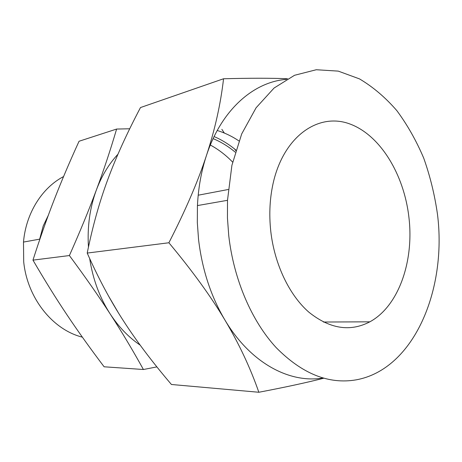 <?xml version="1.0" encoding="UTF-8"?>
<svg xmlns="http://www.w3.org/2000/svg" width="462" height="462" viewBox="0 0 462 462"><rect width="100%" height="100%" fill="white"/><g stroke="black" fill="none" stroke-linecap="round" stroke-linejoin="round"><path stroke-width="0.69" d="M156.884 366.892L143.411 369.508L104.112 366.788C90.292 348.515 77.905 331.19 66.961 314.807C56.035 298.492 44.699 280.267 32.964 260.129C40.032 238.057 47.118 217.925 54.21 199.728C61.307 181.468 69.589 161.977 79.054 141.256L116.609 129.06L129.718 128.771M63.571 176.559C42.071 187.774 25.953 213.132 23.493 242.065L23.706 261.867C27.356 298.36 52.945 329.897 82.363 337.15M221.864 129.343L224.336 133.05M234.731 149.105L235.689 150.624M143.411 369.508C132.761 350.225 121.685 331.71 110.181 313.958C98.741 296.275 85.147 276.802 69.398 255.55L32.964 260.129M69.398 255.55C80.117 231.433 89.108 209.563 96.385 189.951C103.719 170.253 110.458 149.954 116.609 129.06M117.966 154.21C108.87 164.016 101.675 175.93 96.385 189.951C89.836 207.733 87.191 226.778 88.456 247.089M89.68 258.547C92.816 279.112 99.648 297.58 110.181 313.958C118.705 326.969 128.702 337.364 140.182 345.143M48.319 215.309L43.232 225.906L39.668 239.16M118.076 312.295L108.761 296.396M210.32 145.022C218.439 149.417 225.872 155.111 232.629 162.098M235.227 152.171C228.367 146.425 220.992 141.909 213.115 138.623M235.868 150.04C229.094 144.381 221.835 139.888 214.091 136.561M270.784 231.387C268.861 213.681 269.837 196.841 273.7 180.861C284.956 135.135 319.103 112.63 349.561 123.862C380.162 134.887 404.025 174.382 408.899 217.192C414.229 260.99 398.735 306.196 369.848 321.823C350.15 332.109 329.845 328.915 308.934 312.231C289.414 295.253 274.555 264.472 270.784 231.387M217.215 130.492C224.815 132.831 232.057 136.307 238.935 140.922M228.754 235.701L227.443 217.948L227.5 200.312L231.907 165.327L241.69 133.934L256.092 107.779L274.087 88.023L294.537 75.289L316.279 69.739L338.253 71.119L359.5 78.898C373.059 86.96 385.504 97.534 396.835 110.626C407.368 124.873 416.326 140.708 423.718 158.125C430.128 176.178 434.713 194.889 437.474 214.258C447.06 289.587 414.004 369.357 356.196 379.845C328.765 384.563 302.096 373.827 276.184 347.626C251.802 321.263 233.766 279.735 228.754 235.701M286.411 79.36C253.528 81.924 221.333 109.852 206.427 155.573C201.328 171.096 198.331 187.763 197.441 205.573L197.314 222.476L198.55 239.489C202.119 269.502 210.897 296.338 224.896 319.999C250.34 362.941 289.507 383.651 322.926 378.026M223.556 78.765L140.488 107.554C126.784 133.553 115.858 157.611 107.721 179.724C99.509 201.732 92.671 226.184 87.208 253.066C98.47 278.39 110.545 300.97 123.429 320.813C136.267 340.777 152.269 362 171.431 384.488L258.847 392.261C250.271 367.677 238.952 343.589 224.896 319.999C210.938 296.5 192.273 270.761 168.89 242.764C185.51 210.36 198.025 181.295 206.427 155.573C214.917 129.735 220.622 104.135 223.556 78.765C249.463 78.078 270.784 78.066 287.531 78.731M323.671 378.234C307.028 382.519 285.418 387.196 258.847 392.261M87.208 253.066L168.89 242.764M23.493 242.065L39.894 239.12M228.228 189.501L198.192 195.207M369.848 321.823L323.377 322.031M227.5 200.312L197.441 205.573"/></g></svg>
